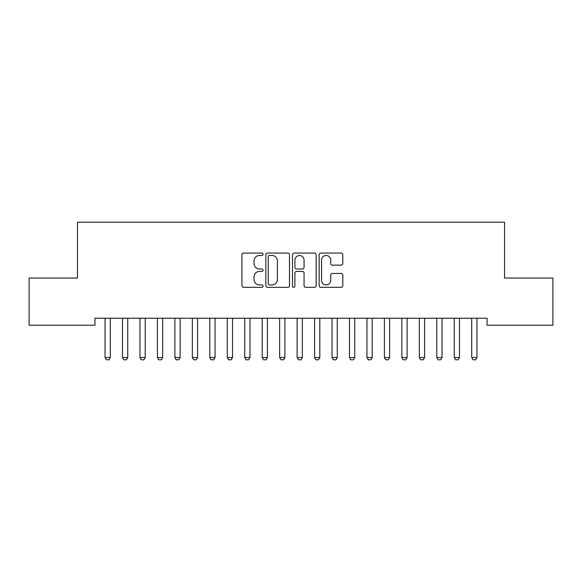 <?xml version="1.0" encoding="UTF-8"?>
<svg xmlns="http://www.w3.org/2000/svg" width="582" height="582" viewBox="0 0 582 582"><rect width="100%" height="100%" fill="white"/><g stroke="black" fill="none" stroke-linecap="round" stroke-linejoin="round"><path stroke-width="0.87" d="M263.064 254.269A1.2 1.2 0 0 0 261.864 253.068L243.654 253.068A1.717 1.717 0 0 0 241.945 254.778L241.945 285.631A1.717 1.717 0 0 0 243.654 287.341L261.864 287.341A1.2 1.2 0 0 0 263.064 286.14A1.2 1.2 0 0 0 261.864 284.947L259.507 284.947A5.485 5.485 0 0 1 254.021 279.462L254.021 276.887A5.485 5.485 0 0 1 259.507 271.408L261.864 271.408A1.2 1.2 0 0 0 263.064 270.208A1.2 1.2 0 0 0 261.864 269.008L259.507 269.008A5.485 5.485 0 0 1 254.021 263.522L254.021 260.947A5.485 5.485 0 0 1 259.507 255.469L261.864 255.469A1.2 1.2 0 0 0 263.064 254.269M341.088 265.152A1.717 1.717 0 0 0 342.798 263.435L342.798 254.778A1.717 1.717 0 0 0 341.088 253.068L320.864 253.068A1.717 1.717 0 0 0 319.147 254.778L319.147 285.631A1.717 1.717 0 0 0 320.864 287.341L341.088 287.341A1.717 1.717 0 0 0 342.798 285.631L342.798 275.177A1.717 1.717 0 0 0 341.088 273.46L332.431 273.46A1.717 1.717 0 0 0 330.714 275.177L330.714 280.357A4.583 4.583 0 0 1 326.131 284.947A4.583 4.583 0 0 1 321.548 280.357L321.548 260.052A4.583 4.583 0 0 1 326.131 255.469A4.583 4.583 0 0 1 330.714 260.052L330.714 263.435A1.717 1.717 0 0 0 332.431 265.152L341.088 265.152M487.076 318.223L94.924 318.223L94.924 325.207L29.1 325.207L29.1 278.065L77.464 278.065L77.464 222.193L504.536 222.193L504.536 278.065L552.9 278.065L552.9 325.207L487.076 325.207L487.076 318.223M289.501 254.778A1.717 1.717 0 0 0 287.784 253.068L267.56 253.068A1.717 1.717 0 0 0 265.85 254.778L265.85 285.631A1.717 1.717 0 0 0 267.56 287.341L287.784 287.341A1.717 1.717 0 0 0 289.501 285.631L289.501 254.778M294.216 253.068L314.44 253.068A1.717 1.717 0 0 1 316.15 254.778L316.15 285.631A1.717 1.717 0 0 1 314.44 287.341L305.783 287.341A1.717 1.717 0 0 1 304.066 285.631L304.066 273.118A1.717 1.717 0 0 0 302.356 271.408L296.616 271.408A1.717 1.717 0 0 0 294.899 273.118L294.899 286.14A1.2 1.2 0 0 1 293.699 287.341A1.2 1.2 0 0 1 292.499 286.14L292.499 254.778A1.717 1.717 0 0 1 294.216 253.068M269.451 255.469A1.2 1.2 0 0 0 268.251 256.669L268.251 283.747A1.2 1.2 0 0 0 269.451 284.947L271.932 284.947A5.485 5.485 0 0 0 277.418 279.462L277.418 260.947A5.485 5.485 0 0 0 271.932 255.469L269.451 255.469M304.066 260.139A4.583 4.583 0 0 0 299.483 255.549A4.583 4.583 0 0 0 294.899 260.139L294.899 267.291A1.717 1.717 0 0 0 296.616 269.008L302.356 269.008A1.717 1.717 0 0 0 304.066 267.291L304.066 260.139M104.971 318.601A1.746 1.746 -179.3 0 1 105.051 319.125A1.746 1.746 179.7 0 0 104.971 318.601L104.847 318.223M110.493 318.223L110.369 318.601A1.746 1.746 179.7 0 0 110.289 319.125L110.289 357.537L108.98 359.807L106.361 359.807L105.051 357.537L105.051 319.125M105.051 357.537L110.289 357.537M122.431 318.601A1.746 1.746 -179.3 0 1 122.511 319.125A1.746 1.746 179.7 0 0 122.431 318.601L122.307 318.223M139.891 318.601A1.746 1.746 -179.3 0 1 139.971 319.125A1.746 1.746 179.7 0 0 139.891 318.601L139.767 318.223M127.953 318.223L127.829 318.601A1.746 1.746 179.7 0 0 127.749 319.125L127.749 357.537L126.44 359.807L123.82 359.807L122.511 357.537L122.511 319.125M122.511 357.537L127.749 357.537M145.413 318.223L145.289 318.601A1.746 1.746 179.7 0 0 145.209 319.125L145.209 357.537L143.9 359.807L141.28 359.807L139.971 357.537L139.971 319.125M139.971 357.537L145.209 357.537M157.351 318.601A1.746 1.746 -179.3 0 1 157.431 319.125A1.746 1.746 179.7 0 0 157.351 318.601L157.227 318.223M174.811 318.601A1.746 1.746 -179.3 0 1 174.891 319.125A1.746 1.746 179.7 0 0 174.811 318.601L174.687 318.223M162.873 318.223L162.749 318.601A1.746 1.746 179.7 0 0 162.669 319.125L162.669 357.537L161.36 359.807L158.74 359.807L157.431 357.537L157.431 319.125M157.431 357.537L162.669 357.537M180.333 318.223L180.209 318.601A1.746 1.746 179.7 0 0 180.129 319.125L180.129 357.537L178.82 359.807L176.201 359.807L174.891 357.537L174.891 319.125M174.891 357.537L180.129 357.537M192.271 318.601A1.746 1.746 -179.3 0 1 192.351 319.125A1.746 1.746 179.7 0 0 192.271 318.601L192.147 318.223M197.793 318.223L197.669 318.601A1.746 1.746 179.7 0 0 197.589 319.125L197.589 357.537L196.28 359.807L193.661 359.807L192.351 357.537L192.351 319.125M192.351 357.537L197.589 357.537M209.731 318.601A1.746 1.746 -179.3 0 1 209.811 319.125A1.746 1.746 179.7 0 0 209.731 318.601L209.607 318.223M215.253 318.223L215.129 318.601A1.746 1.746 179.7 0 0 215.049 319.125L215.049 357.537L213.74 359.807L211.12 359.807L209.811 357.537L209.811 319.125M209.811 357.537L215.049 357.537M227.191 318.601A1.746 1.746 -179.3 0 1 227.271 319.125A1.746 1.746 179.7 0 0 227.191 318.601L227.067 318.223M232.713 318.223L232.589 318.601A1.746 1.746 179.7 0 0 232.509 319.125L232.509 357.537L231.2 359.807L228.581 359.807L227.271 357.537L227.271 319.125M227.271 357.537L232.509 357.537M244.651 318.601A1.746 1.746 -179.3 0 1 244.731 319.125A1.746 1.746 179.7 0 0 244.651 318.601L244.527 318.223M250.173 318.223L250.049 318.601A1.746 1.746 179.7 0 0 249.969 319.125L249.969 357.537L248.66 359.807L246.041 359.807L244.731 357.537L244.731 319.125M244.731 357.537L249.969 357.537M262.111 318.601A1.746 1.746 -179.3 0 1 262.191 319.125A1.746 1.746 179.7 0 0 262.111 318.601L261.987 318.223M267.633 318.223L267.509 318.601A1.746 1.746 179.7 0 0 267.429 319.125L267.429 357.537L266.12 359.807L263.5 359.807L262.191 357.537L262.191 319.125M262.191 357.537L267.429 357.537M279.571 318.601A1.746 1.746 -179.3 0 1 279.651 319.125A1.746 1.746 179.7 0 0 279.571 318.601L279.447 318.223M285.093 318.223L284.969 318.601A1.746 1.746 179.7 0 0 284.889 319.125L284.889 357.537L283.579 359.807L280.961 359.807L279.651 357.537L279.651 319.125M279.651 357.537L284.889 357.537M297.031 318.601A1.746 1.746 -179.3 0 1 297.111 319.125A1.746 1.746 179.7 0 0 297.031 318.601L296.907 318.223M302.553 318.223L302.429 318.601A1.746 1.746 179.7 0 0 302.349 319.125L302.349 357.537L301.04 359.807L298.421 359.807L297.111 357.537L297.111 319.125M297.111 357.537L302.349 357.537M314.491 318.601A1.746 1.746 -179.3 0 1 314.571 319.125A1.746 1.746 179.7 0 0 314.491 318.601L314.367 318.223M320.013 318.223L319.889 318.601A1.746 1.746 179.7 0 0 319.809 319.125L319.809 357.537L318.5 359.807L315.88 359.807L314.571 357.537L314.571 319.125M314.571 357.537L319.809 357.537M331.951 318.601A1.746 1.746 -179.3 0 1 332.031 319.125A1.746 1.746 179.7 0 0 331.951 318.601L331.827 318.223M337.473 318.223L337.349 318.601A1.746 1.746 179.7 0 0 337.269 319.125L337.269 357.537L335.96 359.807L333.341 359.807L332.031 357.537L332.031 319.125M332.031 357.537L337.269 357.537M349.411 318.601A1.746 1.746 -179.3 0 1 349.491 319.125A1.746 1.746 179.7 0 0 349.411 318.601L349.287 318.223M354.933 318.223L354.809 318.601A1.746 1.746 179.7 0 0 354.729 319.125L354.729 357.537L353.42 359.807L350.8 359.807L349.491 357.537L349.491 319.125M349.491 357.537L354.729 357.537M366.871 318.601A1.746 1.746 -179.3 0 1 366.951 319.125A1.746 1.746 179.7 0 0 366.871 318.601L366.747 318.223M372.393 318.223L372.269 318.601A1.746 1.746 179.7 0 0 372.189 319.125L372.189 357.537L370.88 359.807L368.261 359.807L366.951 357.537L366.951 319.125M366.951 357.537L372.189 357.537M384.331 318.601A1.746 1.746 -179.3 0 1 384.411 319.125A1.746 1.746 179.7 0 0 384.331 318.601L384.207 318.223M389.853 318.223L389.729 318.601A1.746 1.746 179.7 0 0 389.649 319.125L389.649 357.537L388.339 359.807L385.721 359.807L384.411 357.537L384.411 319.125M384.411 357.537L389.649 357.537M401.791 318.601A1.746 1.746 -179.3 0 1 401.871 319.125A1.746 1.746 179.7 0 0 401.791 318.601L401.667 318.223M407.313 318.223L407.189 318.601A1.746 1.746 179.7 0 0 407.109 319.125L407.109 357.537L405.799 359.807L403.181 359.807L401.871 357.537L401.871 319.125M401.871 357.537L407.109 357.537M419.251 318.601A1.746 1.746 -179.3 0 1 419.331 319.125A1.746 1.746 179.7 0 0 419.251 318.601L419.127 318.223M424.773 318.223L424.649 318.601A1.746 1.746 179.7 0 0 424.569 319.125L424.569 357.537L423.26 359.807L420.641 359.807L419.331 357.537L419.331 319.125M419.331 357.537L424.569 357.537M436.711 318.601A1.746 1.746 -179.3 0 1 436.791 319.125A1.746 1.746 179.7 0 0 436.711 318.601L436.587 318.223M442.233 318.223L442.109 318.601A1.746 1.746 179.7 0 0 442.029 319.125L442.029 357.537L440.719 359.807L438.101 359.807L436.791 357.537L436.791 319.125M436.791 357.537L442.029 357.537M454.171 318.601A1.746 1.746 -179.3 0 1 454.251 319.125A1.746 1.746 179.7 0 0 454.171 318.601L454.047 318.223M459.693 318.223L459.569 318.601A1.746 1.746 179.7 0 0 459.489 319.125L459.489 357.537L458.179 359.807L455.561 359.807L454.251 357.537L454.251 319.125M454.251 357.537L459.489 357.537M471.631 318.601A1.746 1.746 -179.3 0 1 471.711 319.125A1.746 1.746 179.7 0 0 471.631 318.601L471.507 318.223M477.153 318.223L477.029 318.601A1.746 1.746 179.7 0 0 476.949 319.125L476.949 357.537L475.639 359.807L473.021 359.807L471.711 357.537L471.711 319.125M471.711 357.537L476.949 357.537"/></g></svg>
